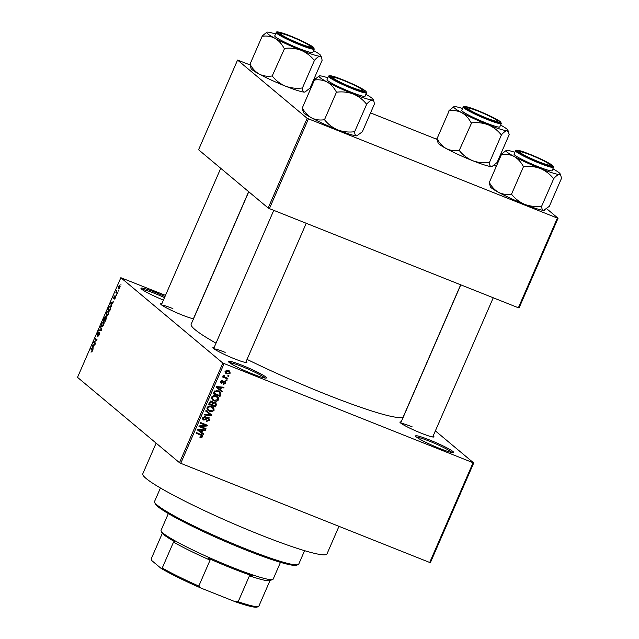 <?xml version="1.0" encoding="UTF-8"?>
<svg xmlns="http://www.w3.org/2000/svg" width="639" height="639" viewBox="0 0 639 639"><rect width="100%" height="100%" fill="white"/><g stroke="black" fill="none" stroke-linecap="round" stroke-linejoin="round"><path stroke-width="0.96" d="M163.432 300.098A20.744 1.989 -156.5 0 1 140.971 288.429A20.744 1.989 -156.5 0 1 154.854 292.199A20.744 1.989 -156.5 0 1 164.982 296.544M164.503 297.638A19.649 1.885 23.5 0 0 154.694 293.421A19.649 1.885 23.5 0 0 142.002 289.459M242.269 365.356A20.744 1.989 -156.5 0 1 266.247 378.048A20.744 1.989 -156.5 0 1 252.517 373.935A20.744 1.989 -156.5 0 1 228.387 361.586A20.744 1.989 -156.5 0 1 242.269 365.356M264.794 378.008A19.649 1.885 23.5 0 0 242.101 366.578A19.649 1.885 23.5 0 0 229.409 362.617M429.472 439.912A20.744 1.989 -156.5 0 1 453.458 452.612A20.744 1.989 -156.5 0 1 439.728 448.49A20.744 1.989 -156.5 0 1 415.59 436.149A20.744 1.989 -156.5 0 1 429.472 439.912M452.005 452.564A19.649 1.885 23.5 0 0 429.312 441.134A19.649 1.885 23.5 0 0 416.612 437.18M433.194 435.878A18.555 1.781 -156.5 0 1 433.809 436.988A18.555 1.781 -156.5 0 1 421.524 433.306A18.555 1.781 -156.5 0 1 399.934 422.259A18.555 1.781 -156.5 0 1 401.164 421.948M246.183 361.394A18.555 1.781 -156.5 0 1 246.798 362.505A18.555 1.781 -156.5 0 1 234.513 358.822A18.555 1.781 -156.5 0 1 212.915 347.776A18.555 1.781 -156.5 0 1 214.145 347.464M193.537 318.757A18.555 1.781 -156.5 0 1 182.227 315.059A18.555 1.781 -156.5 0 1 160.637 304.012A18.555 1.781 -156.5 0 1 161.867 303.709M338.974 526.344L327 553.885A100.435 9.625 -156.5 0 1 259.714 534.611A100.435 9.625 -156.5 0 1 142.793 473.795L156.124 443.139M460.671 284.794L403.409 416.484A115.715 11.087 -156.5 0 1 325.89 394.279A115.715 11.087 -156.5 0 1 247.061 359.39M216.014 343.167A115.715 11.087 -156.5 0 1 191.173 324.205L248.763 191.756M118.367 290.202L118.359 291.064L118.367 290.202M116.817 292.366L117.528 292.966L117.257 293.597L115.883 292.446L116.801 290.497L116.817 292.366M116.474 294.555L116.466 295.41L116.474 294.555M115.619 296.057L115.395 297.958L114.277 299.14L115.371 296.72L113.726 298.557L113.958 296.8L114.988 295.657L113.974 297.894L115.547 296.017M114.397 298.07L113.998 297.91L114.493 297.918M111.625 304.779L111.665 306.464L110.611 302.95L110.906 302.287L113.67 301.84L112.584 302.582L111.625 304.779M108.223 314.46L107.136 316.025L106.21 316.113L106.282 312.83L108.318 311.201L108.718 312.399L108.223 314.46M107.136 316.025L106.569 316.257M103.694 324.876L102.599 326.449L101.681 326.529L101.753 323.246L103.79 321.617L104.189 322.815L103.694 324.876M102.599 326.449L102.04 326.673M92.192 351.314L91.01 352.193L92.144 350.3L90.634 348.91L90.906 348.279L92.192 349.349L92.192 351.314M91.257 351.538L92.24 351.202M165.493 295.37L120.851 277.709L222.835 363.056L473.731 462.979L430.398 562.632L429.704 562.472L473.028 462.82M120.851 277.709L77.527 377.361L179.503 462.708L222.835 363.056M93.03 347.536L93.07 349.221L92.024 345.715L92.312 345.044L95.083 344.605L93.989 345.348L93.03 347.536M94.157 341.977L95.666 343.247L95.395 343.878L93.51 342.296L96.481 340.212L94.963 338.942L95.243 338.311L97.128 339.892L94.157 341.977M99.676 332.392L99.364 334.82L97.815 336.386L99.173 334.58L99.364 332.999L99.844 333.191L99.404 333.023L97.112 335.555L97.376 333.318L98.773 331.881L97.607 333.478L97.671 334.884L99.596 332.336M97.392 334.924L97.951 334.996M100.531 326.146L101.553 329.716L101.281 330.331L98.574 330.635L98.861 329.98L101.178 329.876L100.531 326.146M106.266 317.144L105.123 321.505L103.238 319.923L105.323 316.601L105.427 317.623L106.17 317.08M110.547 306.025L110.459 309.228L109.652 311.081L107.767 309.5L109.005 306.752L110.331 305.889M119.86 285.401L119.82 287.774L118.343 288.948L118.399 286.584L119.709 285.306M120.963 284.227L120.955 285.082L120.963 284.227M435.367 430.878L473.731 462.979M228.003 375.436L228.97 375.82L228.698 376.459L227.732 376.075L228.003 375.436M225.319 377.345L227.867 378.36L227.588 378.991L222.676 377.034L222.955 376.403L223.738 376.714L223.195 375.612L223.722 375.117L224.345 375.572L224.369 376.826L225.319 377.345M222.979 375.093L224.369 376.826M226.118 379.79L227.077 380.173L226.805 380.804L225.839 380.421L226.118 379.79M224.872 381.203L225.791 383.368L223.538 384.287L223.73 383.624L225.112 383.049L224.72 381.89L224.201 381.874L221.469 383.36L220.695 381.371L222.731 380.461L221.406 381.627L221.645 382.681L224.872 381.203L225.423 381.531M223.842 381.1L224.952 382.026L223.794 381.116M220.399 381.683L221.645 382.681M220.511 389.838L222.284 391.196L221.997 391.859L216.078 387.242L216.373 386.571L224.009 387.242L223.722 387.905L221.461 387.649L220.511 389.838L219.832 389.271M218.618 399.862L216.765 401.26L214.177 400.965L212.571 400.054L211.693 397.099C212.891 395.541 214.4 395.19 216.222 396.044L218.378 397.642L218.618 399.862L217.923 399.279M214.089 410.286L212.236 411.684L209.648 411.388L208.042 410.47L207.164 407.522C208.362 405.957 209.872 405.605 211.693 406.46L213.849 408.057L214.089 410.286L213.394 409.703M202.595 436.725L201.684 437.523L199.887 437.26L200.079 436.589L201.82 436.381L201.605 435.494L196.101 433.194L196.373 432.563L202.204 435.071L202.595 436.725L201.884 436.125M224.065 363.671L180.741 463.315L429.704 562.472M201.916 432.603L203.697 433.953L203.402 434.616L197.491 429.999L197.778 429.328L205.415 429.999L205.127 430.662L202.867 430.406L201.916 432.603L201.237 432.036M200.598 426.485L206.006 428.641L205.726 429.272L198.977 426.58L199.272 425.909L205.846 425.39L200.43 423.234L200.71 422.595L207.459 425.286L207.164 425.965L200.598 426.485L199.855 425.862M208.905 418.465L209.768 420.23L206.573 421.421L206.756 420.758L209.001 419.863L208.402 418.114L203.849 420.127L202.787 417.586L205.63 416.476L205.446 417.147L203.585 417.882L204.145 419.504L204.919 419.575L206.637 417.794L209.28 417.842M207.563 417.331L208.761 418.321L207.483 417.347M202.795 419.248L203.21 419.751M202.595 418.273L204.145 419.504M205.998 410.43L211.884 415.11L211.621 415.725L204.049 414.919L204.328 414.264L210.95 415.142L205.71 411.093L205.998 410.43M212.02 401.172L213.138 402.418L215.918 402.65L216.309 404.934L215.463 406.899L208.705 404.207L209.56 402.235L212.02 401.172L212.587 401.5M218.426 390.86L220.048 391.779L220.798 394.622L219.992 396.476L213.234 393.792L214.568 391.06L218.426 390.86M228.395 370.388L229.625 371.075L230.216 373.184L226.909 373.943L225.735 373.28L225.128 371.163L228.395 370.388M494.434 164.99L496 166.3M546.72 208.745L558.063 218.242L519.068 307.934L518.373 307.774L557.368 218.083L558.063 218.242M249.929 64.874L237.564 60.066L198.569 149.75L268.172 208.002L307.167 118.319L557.368 218.083M308.405 118.934L269.41 208.618L518.373 307.774M237.564 60.066L307.167 118.319M309.452 88.581L310.258 88.901M370.548 112.911L436.94 139.35M269.41 208.618L268.172 208.002M180.741 463.315L179.503 462.708M225.176 352.369A17.469 1.677 23.5 0 0 214.033 348.846M172.889 308.605A17.469 1.677 23.5 0 0 161.755 305.091M412.187 426.852A17.469 1.677 23.5 0 0 401.052 423.33M200.806 436.796L201.684 437.523M196.277 432.795L201.605 435.494M201.509 434.632L201.62 435.51M202.587 433.114L202.323 433.713L203.402 434.616M202.323 433.713L197.507 429.951M204.208 429.895L205.127 430.662M202.028 429.704L202.867 430.406M199.512 430.702L201.221 432.076L201.988 430.311L198.362 429.895L199.512 430.702M197.755 429.392L198.362 429.895M201.173 429.624L201.988 430.311M204.752 428.138L205.726 429.272M204.648 428.37L199.152 426.181M200.606 422.826L205.846 425.39M206.205 424.783L207.164 425.965M206.085 425.063L205.518 425.111M209.073 419.655L209.768 420.23M203.873 419.352L202.787 419.232M204.432 416.309L205.446 417.147M202.914 417.323L203.585 417.882M210.798 414.24L210.55 414.807M210.91 415.134L211.621 415.725M205.734 411.045L210.95 415.142M211.509 411.069L212.236 411.684M210.191 410.853L208.57 410.486L209.648 411.388M208.57 410.486L207.571 409.998M212.571 406.891L213.849 408.057M212.771 407.155L213.202 408.457M207.284 407.275L208.562 409.982L209.935 410.757L213.298 409.974L212.651 407.794L209.935 406.045M206.972 408.481L208.562 409.982M208.993 406.108L209.752 406.747L207.955 407.826M210.319 406.18L211.397 407.083L209.752 406.747M212.651 407.794L211.397 407.083M214.48 405.765L215.463 406.899M214.377 405.997L208.881 403.8M211.932 401.14L213.138 402.418M215.287 402.258L215.479 403.225M213.929 402.035L215.359 403.113L214.001 402.027M211.453 401.907L210.774 400.941M209.768 403.888L211.789 404.687L212.531 402.81L211.852 401.843L210.247 402.786L209.768 403.888L209.089 403.321M210.902 401.052L212.531 402.81M212.579 405.006L214.944 405.949L215.734 403.912L214.896 402.85L213.122 403.752L212.579 405.006L211.9 404.439M212.436 403.177L213.122 403.752M216.038 400.653L216.765 401.26M214.72 400.429L213.099 400.062L214.177 400.965M213.099 400.062L212.1 399.575M217.1 396.468L218.378 397.642M217.3 396.739L217.731 398.041M211.813 396.851L213.091 399.567L214.464 400.333L217.827 399.559L217.18 397.378L214.464 395.629M211.501 398.057L213.091 399.567M213.53 395.693L214.281 396.332L212.483 397.41M214.848 395.765L215.926 396.667L214.281 396.332M217.18 397.378L215.926 396.667M220.104 394.039L220.798 394.622M219.009 395.341L219.992 396.476M218.913 395.573L213.41 393.384M219.457 391.364L219.968 392.729M213.618 392.897L219.473 395.533L219.968 394.391L219.68 392.402L216.565 390.413M214.113 391.779L214.784 392.346L214.297 393.472M214.672 390.956L215.311 391.491L214.784 392.346M217.06 390.589L218.139 391.491L215.311 391.491M219.68 392.402L218.139 391.491M221.182 390.349L220.918 390.956L221.997 391.859M220.918 390.956L216.102 387.194M222.795 387.13L223.722 387.905M220.623 386.946L221.461 387.649M218.099 387.937L219.808 389.311L220.575 387.546L216.948 387.138L218.099 387.937M216.349 386.635L216.948 387.138M219.768 386.867L220.575 387.546M225.176 382.857L225.791 383.368M223.482 381.267L224.201 381.874M221.382 382.505L220.607 382.521M221.693 380.413L222.548 381.132M220.814 381.132L221.406 381.627M224.76 381.163L224.864 381.954M225.974 380.109L226.805 380.804M226.613 377.865L227.588 378.991M226.51 378.088L222.851 376.635M223.338 375.397L224.057 375.996M223.291 375.924L224.257 376.738M227.867 375.764L228.698 376.459M229.593 372.665L230.216 373.184M227.356 373.368L225.831 373.04L226.909 373.943M225.831 373.04L225.287 372.793M228.986 370.66L229.281 371.746M225.232 370.963L227.18 373.304L229.529 372.888L229.074 371.547L226.909 370.069M224.992 371.698L226.262 372.785M227.085 370.133L228.163 371.043L225.823 371.459M229.074 371.547L228.163 371.043M92.407 349.621L90.634 348.91M92.567 345.931L92.024 345.715M93.262 345.427L92.312 345.044M92.615 346.09L92.903 347.137L93.669 345.372L92.383 345.499L92.615 346.09M95.475 343.079L93.51 342.296M94.388 341.857L93.797 341.617M96.912 340.387L96.481 340.212M96.936 339.732L94.963 338.942M98.71 335.994L98.063 335.731M100.091 330.467L98.861 329.98M100.778 327.024L100.243 326.809M104.181 322.519L102.959 322.16L101.976 323.43L101.96 325.898L102.807 326.273M103.726 324.796L103.51 322.248L102.959 322.16M101.96 325.898L103.47 324.692M106.465 317.966L105.986 317.775L104.516 320.131L105.435 320.786L103.238 319.923M103.734 319.468L104.293 319.947L105.028 317.232L105.459 317.407L103.734 319.468M106.282 318.765L105.93 317.743L106.465 317.958M106.018 319.444L106.026 318.661M105.179 320.682L105.762 319.34M108.71 312.096L107.496 311.744L106.505 313.014L106.489 315.482L107.336 315.85M108.255 314.38L108.039 311.832L107.496 311.744M106.489 315.482L107.999 314.276M109.964 310.378L107.767 309.5M110.978 306.944L109.181 307.055L108.263 309.052L109.708 310.266L110.627 307.295L110.076 306.536L110.97 306.896M111.154 303.174L110.611 302.95M111.849 302.662L110.906 302.287M111.202 303.325L111.498 304.38L112.264 302.614L110.978 302.734L111.202 303.325M115.02 298.677L114.533 298.485M117.48 293.085L115.883 292.446M119.86 287.686L119.469 285.968L120.196 286.256L118.59 286.767L118.614 288.317L119.333 288.628M118.614 288.317L119.629 287.598M298.117 564.636L296.696 565.188A77.511 7.428 -156.5 0 1 245.384 549.804A77.511 7.428 -156.5 0 1 155.197 503.668L154.63 502.246A78.597 7.532 23.5 0 0 246.087 549.029A78.597 7.532 23.5 0 0 298.117 564.636A78.597 7.532 23.5 0 0 298.74 564.117L304.587 550.674M160.429 487.996L154.582 501.431A78.597 7.532 23.5 0 0 154.63 502.246M322.176 60.154L310.043 88.054L305.019 92.008A29.538 2.828 -156.5 0 1 304.428 92.096C303.158 91.968 302.471 90.65 302.367 88.158L314.5 60.258C316.768 57.742 318.613 56.4 320.027 56.216L321.577 57.502L322.08 60.098M305.266 91.912L304.428 92.096A29.538 2.828 -156.5 0 1 285.465 86.145C280.337 83.917 276.016 80.642 272.486 76.297L271.855 76.009C267.366 76.664 263.148 76.017 259.202 74.084C255.44 71.864 252.381 68.565 250.025 64.188L262.15 36.287C266.647 35.632 270.864 36.271 274.802 38.212A29.538 2.828 -156.5 0 1 267.661 33.763A29.538 2.828 -156.5 0 1 266.918 32.19A29.538 2.828 -156.5 0 1 267.509 32.102A29.538 2.828 -156.5 0 1 275.545 34.043M266.918 32.19L261.982 36.135A33.899 3.251 23.5 0 0 262.062 36.207A33.899 3.251 23.5 0 0 262.15 36.287M279.091 33.643A18.555 1.781 -156.5 0 1 278.492 32.964A18.555 1.781 -156.5 0 1 292.726 37.07A18.555 1.781 -156.5 0 1 311.904 46.711A18.555 1.781 -156.5 0 1 312.367 47.693A18.555 1.781 -156.5 0 1 296.64 42.597A18.555 1.781 -156.5 0 1 279.091 33.643M275.433 36.854A20.744 1.989 23.5 0 0 295.961 47.254A20.744 1.989 23.5 0 0 312.783 52.43L314.26 49.043A20.744 1.989 -156.5 0 1 297.431 43.867A20.744 1.989 -156.5 0 1 276.903 33.468A20.744 1.989 -156.5 0 1 276.216 32.501L274.746 35.888A20.744 1.989 23.5 0 0 275.433 36.854M272.126 76.153L284.619 48.396C290.338 47.733 295.817 48.356 301.065 50.265C306.193 52.494 310.514 55.777 314.045 60.114L314.404 60.258M313.589 50.585A29.538 2.828 -156.5 0 1 320.834 55.633A29.538 2.828 -156.5 0 1 320.027 56.216A29.538 2.828 -156.5 0 1 301.065 50.265A29.538 2.828 23.5 0 1 274.802 38.212C278.564 40.425 281.631 43.724 283.988 48.109L284.259 48.252M249.849 64.092L251.095 68.565A29.538 2.828 -156.5 0 0 259.202 74.084A29.538 2.828 -156.5 0 0 285.465 86.145C290.713 88.054 296.192 88.677 301.912 88.014L302.271 88.158M283.988 48.109A33.899 3.251 23.5 0 0 284.619 48.396M314.045 60.114A33.899 3.251 23.5 0 0 314.5 60.258M295.202 38.34A16.374 1.566 23.5 0 0 280.609 33.54A16.374 1.566 23.5 0 0 295.793 42.006A16.374 1.566 23.5 0 0 310.506 46.535A16.374 1.566 23.5 0 0 295.202 38.34M340.236 79.212A16.374 1.566 23.5 0 0 332.895 77.295A16.374 1.566 23.5 0 0 339.397 81.752A16.374 1.566 23.5 0 0 355.324 88.653A16.374 1.566 23.5 0 0 362.792 90.291A16.374 1.566 23.5 0 0 340.236 79.212M490.057 119.381A16.374 1.566 23.5 0 0 497.517 121.019A16.374 1.566 23.5 0 0 474.969 109.932A16.374 1.566 23.5 0 0 467.628 108.015A16.374 1.566 23.5 0 0 474.13 112.472A16.374 1.566 23.5 0 0 490.057 119.381M535.091 160.253A16.374 1.566 23.5 0 0 549.804 164.774A16.374 1.566 23.5 0 0 534.5 156.579A16.374 1.566 23.5 0 0 519.906 151.778A16.374 1.566 23.5 0 0 535.091 160.253M168.345 513.58L161.068 530.322A61.136 5.855 23.5 0 0 161.108 530.953A61.136 5.855 23.5 0 0 163.089 533.174A61.136 5.855 23.5 0 0 220.902 562.687A61.136 5.855 23.5 0 0 272.709 579.477L271.279 580.036A60.042 5.751 -156.5 0 1 271.128 580.084L270.017 580.516L258.747 606.419A58.948 5.647 23.5 0 1 258.595 606.499A58.948 5.647 23.5 0 1 238.171 601.73L235.016 601.642L201.093 588.128A57.861 5.543 -156.5 0 1 161.06 568.351L151.571 560.411L151.251 558.782L162.314 533.325M272.709 579.477A61.136 5.855 23.5 0 0 273.196 579.078L280.473 562.336M270.616 580.292L269.858 580.587A58.948 5.647 -156.5 0 1 249.434 575.819L252.301 575.787A60.042 5.751 -156.5 0 1 208.074 558.182L210.071 560.139A58.948 5.647 -156.5 0 1 173.52 542.08L174.631 541.648A60.042 5.751 -156.5 0 1 163.624 534.555A60.042 5.751 -156.5 0 1 161.675 532.375L161.108 530.953M249.434 575.819L238.171 601.73M210.071 560.139L198.809 586.051L201.093 588.128M161.06 568.351L162.25 567.991A58.948 5.647 23.5 0 0 198.809 586.051M173.52 542.08L162.25 567.991M258.595 606.499L257.166 607.05A57.861 5.543 -156.5 0 1 235.016 601.642M354.557 131.922L366.778 104.013C369.054 101.505 370.892 100.155 372.305 99.98L373.863 101.258L374.462 103.909L362.329 131.818L356.706 135.851C355.444 135.724 354.757 134.414 354.645 131.922L354.198 131.778C348.479 132.441 342.991 131.81 337.751 129.901C332.623 127.68 328.294 124.397 324.772 120.06L324.141 119.765C319.644 120.42 315.426 119.781 311.489 117.84A29.538 2.828 -156.5 0 1 304.34 113.399A29.538 2.828 -156.5 0 1 303.381 112.32L302.135 107.855M365.875 94.34A29.538 2.828 -156.5 0 1 372.154 98.318A29.538 2.828 -156.5 0 1 373.12 99.388A29.538 2.828 -156.5 0 1 372.305 99.98A29.538 2.828 -156.5 0 1 353.351 94.029C358.471 96.249 362.8 99.532 366.323 103.877L366.69 104.021M364.19 90.466A18.555 1.781 -156.5 0 1 364.653 91.457A18.555 1.781 -156.5 0 1 348.926 86.361A18.555 1.781 -156.5 0 1 331.377 77.399A18.555 1.781 -156.5 0 1 330.77 76.728A18.555 1.781 -156.5 0 1 345.004 80.826A18.555 1.781 -156.5 0 1 364.19 90.466M328.502 76.265L327.024 79.651A20.744 1.989 23.5 0 0 327.711 80.618A20.744 1.989 23.5 0 0 348.239 91.018A20.744 1.989 23.5 0 0 365.069 96.193L366.546 92.799A20.744 1.989 -156.5 0 1 349.717 87.623A20.744 1.989 -156.5 0 1 329.189 77.231A20.744 1.989 -156.5 0 1 328.502 76.265C328.965 75.09 332.639 75.841 339.525 78.501L359.358 87.279L365.7 91.097L366.546 92.799M336.905 92.152C342.616 91.497 348.103 92.12 353.351 94.029A29.538 2.828 -156.5 0 1 327.088 81.968C330.85 84.188 333.909 87.487 336.274 91.864L336.905 92.152A33.899 3.251 23.5 0 1 336.274 91.864M324.412 119.916L336.537 92.008M357.544 135.668L357.297 135.764A29.538 2.828 -156.5 0 1 356.706 135.851A29.538 2.828 -156.5 0 1 337.751 129.901A29.538 2.828 -156.5 0 1 311.489 117.84C307.726 115.627 304.667 112.328 302.303 107.943L314.436 80.043C318.933 79.388 323.15 80.035 327.088 81.968A29.538 2.828 -156.5 0 1 319.196 75.945A29.538 2.828 -156.5 0 1 319.788 75.857A29.538 2.828 -156.5 0 1 327.831 77.798M319.196 75.945L314.172 79.899M366.323 103.877A33.899 3.251 23.5 0 0 366.778 104.013M509.195 134.637L497.062 162.538L492.03 166.491A29.538 2.828 -156.5 0 1 491.439 166.571C490.169 166.444 489.482 165.134 489.378 162.641L501.511 134.741C503.78 132.225 505.625 130.875 507.039 130.699L508.596 131.985L509.091 134.581M492.278 166.396L491.439 166.571A29.538 2.828 -156.5 0 1 472.477 160.629C467.349 158.4 463.027 155.117 459.497 150.78L458.874 150.492C454.377 151.147 450.16 150.5 446.222 148.567C442.46 146.347 439.392 143.048 437.036 138.671L449.169 110.771C453.658 110.116 457.875 110.755 461.821 112.688A29.538 2.828 -156.5 0 1 454.672 108.247A29.538 2.828 -156.5 0 1 453.93 106.673A29.538 2.828 -156.5 0 1 454.521 106.585A29.538 2.828 -156.5 0 1 462.564 108.526M453.93 106.673L448.993 110.619A33.899 3.251 23.5 0 0 449.081 110.691A33.899 3.251 23.5 0 0 449.169 110.771M466.111 108.119A18.555 1.781 -156.5 0 1 465.504 107.448A18.555 1.781 -156.5 0 1 479.737 111.553A18.555 1.781 -156.5 0 1 498.915 121.186A18.555 1.781 -156.5 0 1 499.386 122.177A18.555 1.781 -156.5 0 1 483.659 117.081A18.555 1.781 -156.5 0 1 466.111 108.119M462.444 111.338A20.744 1.989 23.5 0 0 482.972 121.737A20.744 1.989 23.5 0 0 499.802 126.913L501.272 123.527A20.744 1.989 -156.5 0 1 484.442 118.351A20.744 1.989 -156.5 0 1 463.914 107.951A20.744 1.989 -156.5 0 1 463.227 106.985L461.757 110.371A20.744 1.989 23.5 0 0 462.444 111.338M459.137 150.636L471.63 122.88C477.349 122.217 482.828 122.84 488.076 124.749C493.204 126.977 497.533 130.252 501.056 134.597L501.415 134.741M500.601 125.068A29.538 2.828 -156.5 0 1 507.845 130.116A29.538 2.828 -156.5 0 1 507.039 130.699A29.538 2.828 -156.5 0 1 488.076 124.749A29.538 2.828 23.5 0 1 461.821 112.688C465.583 114.908 468.643 118.207 471.007 122.592L471.27 122.736M436.86 138.575L438.114 143.04A29.538 2.828 -156.5 0 0 446.222 148.567A29.538 2.828 -156.5 0 0 472.477 160.629C477.724 162.538 483.204 163.161 488.923 162.498L489.282 162.641M471.007 122.592A33.899 3.251 23.5 0 0 471.63 122.88M501.056 134.597A33.899 3.251 23.5 0 0 501.511 134.741M541.568 206.405L553.797 178.497C556.066 175.981 557.903 174.639 559.325 174.463L560.874 175.741L561.473 178.393L549.34 206.293L543.725 210.335C542.455 210.207 541.768 208.897 541.664 206.397L541.209 206.261C535.49 206.916 530.011 206.293 524.763 204.384C519.635 202.164 515.306 198.881 511.783 194.536L511.152 194.248C506.663 194.903 502.446 194.264 498.5 192.323A29.538 2.828 -156.5 0 1 491.359 187.874A29.538 2.828 -156.5 0 1 490.393 186.804L489.147 182.339M552.887 168.824A29.538 2.828 -156.5 0 1 559.173 172.802A29.538 2.828 -156.5 0 1 560.131 173.872A29.538 2.828 -156.5 0 1 559.325 174.463A29.538 2.828 -156.5 0 1 540.362 168.512C545.49 170.733 549.812 174.016 553.342 178.353L553.701 178.497M551.201 164.95A18.555 1.781 -156.5 0 1 551.665 165.94A18.555 1.781 -156.5 0 1 535.937 160.844A18.555 1.781 -156.5 0 1 518.389 151.882A18.555 1.781 -156.5 0 1 517.79 151.203A18.555 1.781 -156.5 0 1 532.015 155.309A18.555 1.781 -156.5 0 1 551.201 164.95M515.513 150.74L514.044 154.127A20.744 1.989 23.5 0 0 514.73 155.101A20.744 1.989 23.5 0 0 535.258 165.493A20.744 1.989 23.5 0 0 552.08 170.669L553.558 167.282A20.744 1.989 -156.5 0 1 536.728 162.106A20.744 1.989 -156.5 0 1 516.2 151.715A20.744 1.989 -156.5 0 1 515.513 150.74C515.977 149.574 519.659 150.325 526.536 152.985L546.377 161.755L552.711 165.581L553.558 167.282M523.916 166.635C529.635 165.972 535.115 166.603 540.362 168.512A29.538 2.828 -156.5 0 1 514.099 156.451C517.862 158.672 520.929 161.971 523.285 166.348L523.916 166.635A33.899 3.251 23.5 0 1 523.285 166.348M511.424 194.392L523.557 166.491M544.564 210.151L544.316 210.247A29.538 2.828 -156.5 0 1 543.725 210.335A29.538 2.828 -156.5 0 1 524.763 204.384A29.538 2.828 -156.5 0 1 498.5 192.323C494.738 190.11 491.679 186.812 489.322 182.427L501.447 154.526C505.944 153.871 510.162 154.518 514.099 156.451A29.538 2.828 -156.5 0 1 506.208 150.429A29.538 2.828 -156.5 0 1 506.807 150.341A29.538 2.828 -156.5 0 1 514.842 152.282M506.208 150.429L501.184 154.382M553.342 178.353A33.899 3.251 23.5 0 0 553.797 178.497M199.656 434.137L200.734 435.039M199.128 429.448L199.903 430.095M205.854 418.697L206.437 419.184M208.921 413.537L209.999 414.439M215.631 404.359L216.309 404.934M209.568 402.219L210.247 402.786M217.723 386.691L218.498 387.338M222.947 381.795L223.658 382.394M92.503 350.228L91.928 349.996M101.377 330.123L100.77 329.876M101.505 329.556L101.002 329.357M277.741 33.1A20.089 1.925 23.5 0 0 300.466 44.331A20.089 1.925 23.5 0 0 313.254 47.246A20.089 1.925 23.5 0 0 290.537 36.016A20.089 1.925 23.5 0 0 277.741 33.1M365.54 91.002A20.089 1.925 23.5 0 0 342.816 79.779A20.089 1.925 23.5 0 0 330.028 76.864A20.089 1.925 23.5 0 0 352.744 88.086A20.089 1.925 23.5 0 0 365.54 91.002M464.753 107.584A20.089 1.925 23.5 0 0 487.477 118.814A20.089 1.925 23.5 0 0 500.265 121.73A20.089 1.925 23.5 0 0 477.549 110.499A20.089 1.925 23.5 0 0 464.753 107.584M552.551 165.485A20.089 1.925 23.5 0 0 529.835 154.263A20.089 1.925 23.5 0 0 517.039 151.347A20.089 1.925 23.5 0 0 539.755 162.57A20.089 1.925 23.5 0 0 552.551 165.485M212.236 402.067L211.158 401.164M91.369 351.602L91.936 351.825M103.35 322.152L104.181 322.487M107.879 311.736L108.71 312.064M314.26 49.043L313.414 47.342C312.958 46.16 295.673 37.509 285.026 33.939C275.01 30.744 276.911 32.126 276.216 32.501M320.834 55.633L321.577 57.502M280.609 33.54L279.507 33.963M161.387 304.811L220.743 168.305M193.417 318.741L248.667 191.684M310.506 46.535L310.945 47.637M332.895 77.295L331.793 77.726M273.764 210.351L213.666 348.567M306.233 223.283L245.703 362.497M362.792 90.291L363.232 91.393M497.517 121.019L497.957 122.113M467.628 108.015L466.518 108.446M549.804 164.774L550.243 165.876M432.715 436.98L493.252 297.766M400.685 423.05L460.783 284.834M519.906 151.778L518.804 152.21M373.12 99.388L373.863 101.258M501.272 123.527L500.425 121.825C499.978 120.643 482.685 111.985 472.045 108.422C462.021 105.227 463.922 106.609 463.227 106.985M507.845 130.116L508.596 131.985M560.131 173.872L560.874 175.741"/></g></svg>

